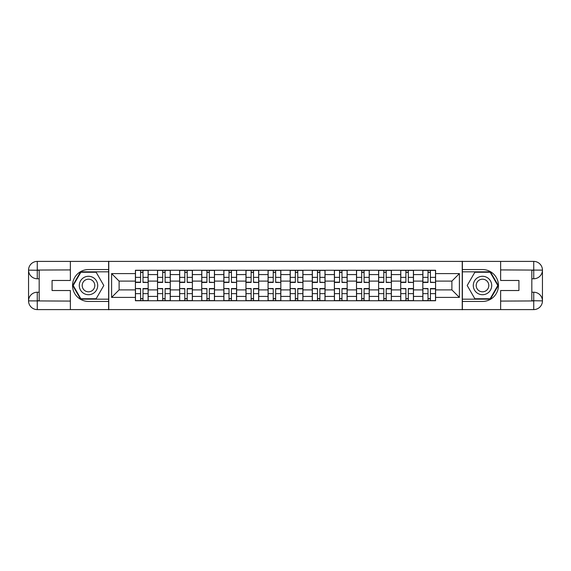 <?xml version="1.0" encoding="UTF-8"?>
<svg xmlns="http://www.w3.org/2000/svg" width="571" height="571" viewBox="0 0 571 571"><rect width="100%" height="100%" fill="white"/><g stroke="black" fill="none" stroke-linecap="round" stroke-linejoin="round"><path stroke-width="0.86" d="M66.536 309.596L504.464 309.596M504.464 261.404L66.536 261.404M157.517 300.739L157.517 274.587L148.167 274.587L148.167 300.739M148.167 274.587L148.167 270.261M157.517 274.587L157.517 270.261M170.279 270.261L170.279 300.739M179.629 300.739L179.629 270.261M192.384 270.261L192.384 300.739M201.741 300.739L201.741 270.261M214.496 270.261L214.496 300.739M223.846 300.739L223.846 270.261M236.601 270.261L236.601 300.739M245.958 300.739L245.958 270.261M258.713 270.261L258.713 300.739M268.07 300.739L268.07 270.261M280.825 270.261L280.825 300.739M290.175 300.739L290.175 270.261M302.93 270.261L302.93 300.739M312.287 300.739L312.287 270.261M325.042 270.261L325.042 300.739M334.399 300.739L334.399 270.261M347.154 270.261L347.154 300.739M356.504 300.739L356.504 270.261M369.259 270.261L369.259 300.739M378.616 300.739L378.616 270.261M391.371 270.261L391.371 300.739M400.721 300.739L400.721 270.261M413.483 270.261L413.483 300.739M422.833 300.739L422.833 270.261M422.833 289.897L413.483 289.897M400.721 289.897L391.371 289.897M378.616 289.897L369.259 289.897M356.504 289.897L347.154 289.897M334.399 289.897L325.042 289.897M312.287 289.897L302.93 289.897M290.175 289.897L280.825 289.897M268.07 289.897L258.713 289.897M245.958 289.897L236.601 289.897M223.846 289.897L214.496 289.897M201.741 289.897L192.384 289.897M179.629 289.897L170.279 289.897M157.517 289.897L148.167 289.897M422.833 281.103L413.483 281.103M400.721 281.103L391.371 281.103M378.616 281.103L369.259 281.103M356.504 281.103L347.154 281.103M334.399 281.103L325.042 281.103M312.287 281.103L302.93 281.103M290.175 281.103L280.825 281.103M268.07 281.103L258.713 281.103M245.958 281.103L236.601 281.103M223.846 281.103L214.496 281.103M201.741 281.103L192.384 281.103M179.629 281.103L170.279 281.103M157.517 281.103L148.167 281.103M119.111 289.897L135.413 289.897L135.413 281.103L119.111 281.103L119.111 289.897L111.602 297.405L111.602 273.595L135.413 273.595L135.413 281.103M435.587 281.103L435.587 289.897L451.889 289.897L451.889 281.103L435.587 281.103L435.587 270.261L135.413 270.261L135.413 273.595M435.587 273.595L459.398 273.595L459.398 297.405L435.587 297.405L435.587 289.897M135.413 289.897L135.413 300.739L435.587 300.739L435.587 297.405M135.413 297.405L111.602 297.405M462.232 309.803L462.232 261.197M108.768 309.803L108.768 261.197M142.993 298.612L140.587 298.612M140.587 272.388L142.993 272.388M165.105 298.612L162.692 298.612M162.692 272.388L165.105 272.388M187.209 298.612L184.804 298.612M184.804 272.388L187.209 272.388M209.321 298.612L206.916 298.612M206.916 272.388L209.321 272.388M231.433 298.612L229.021 298.612M229.021 272.388L231.433 272.388M253.538 298.612L251.133 298.612M251.133 272.388L253.538 272.388M275.65 298.612L273.238 298.612M273.238 272.388L275.65 272.388M297.762 298.612L295.35 298.612M295.35 272.388L297.762 272.388M319.867 298.612L317.462 298.612M317.462 272.388L319.867 272.388M341.979 298.612L339.567 298.612M339.567 272.388L341.979 272.388M364.084 298.612L361.679 298.612M361.679 272.388L364.084 272.388M386.196 298.612L383.791 298.612M383.791 272.388L386.196 272.388M408.308 298.612L405.895 298.612M405.895 272.388L408.308 272.388M430.413 298.612L428.007 298.612M428.007 272.388L430.413 272.388M111.602 273.595L119.111 281.103M451.889 289.897L459.398 297.405M451.889 281.103L459.398 273.595M142.993 282.153L148.096 282.452L142.993 282.452L142.993 270.404L148.096 270.404L145.262 270.404M148.096 282.153L148.096 270.404M140.587 272.246L142.993 272.246M138.318 270.404L135.484 270.404L135.484 282.452L140.587 282.452L140.587 270.404L138.532 270.404M135.484 270.404L145.048 270.404M140.587 288.847L135.484 288.548L140.587 288.548L140.587 300.596L135.484 300.596L138.318 300.596M135.484 288.847L135.484 300.596M142.993 298.754L140.587 298.754M145.262 300.596L148.096 300.596L148.096 288.548L142.993 288.548L142.993 300.596L145.048 300.596M148.096 300.596L138.532 300.596M165.105 282.153L170.208 282.452L165.105 282.452L165.105 270.404L170.208 270.404L167.374 270.404M170.208 282.153L170.208 270.404M162.692 272.246L165.105 272.246M160.43 270.404L157.589 270.404L157.589 282.452L162.692 282.452L162.692 270.404L160.637 270.404M157.589 270.404L167.16 270.404M187.209 282.153L192.313 282.452L187.209 282.452L187.209 270.404L192.313 270.404L189.479 270.404M192.313 282.153L192.313 270.404M184.804 272.246L187.209 272.246M182.534 270.404L179.701 270.404L179.701 282.452L184.804 282.452L184.804 270.404L182.749 270.404M179.701 270.404L189.265 270.404M39.178 278.769L37.265 278.769A8.715 8.715 0 0 1 28.55 270.126A8.715 8.715 0 0 1 37.265 261.404L108.626 261.404L108.626 269.555L88.498 269.555A15.945 15.945 0 0 0 72.553 285.5A15.945 15.945 0 0 0 88.498 301.445L108.626 301.445L108.626 309.596L37.265 309.596A8.715 8.715 0 0 1 28.55 300.874A8.715 8.715 0 0 1 37.265 292.231L39.178 292.231M108.626 301.445L108.626 269.555M70.361 261.404L70.361 280.468L52.075 280.468L52.075 290.532L70.361 290.532L70.361 309.596M37.265 278.769A8.715 8.715 0 0 1 28.55 270.126L37.265 270.261L37.265 278.769A8.715 8.715 0 0 1 28.55 270.126L28.55 300.874L70.361 301.088M37.265 301.088L37.265 309.596A8.715 8.715 0 0 1 28.55 300.874A8.715 8.715 0 0 1 37.265 292.231L37.265 300.739L39.178 300.739L39.178 270.261L37.265 270.261M108.626 271.825L80.604 271.825L72.71 285.5L80.604 299.175L108.626 299.175M531.822 292.231L533.735 292.231A8.715 8.715 0 0 1 542.45 300.874A8.715 8.715 0 0 1 533.735 309.596L462.374 309.596L462.374 301.445L482.502 301.445A15.945 15.945 0 0 0 498.447 285.5A15.945 15.945 0 0 0 482.502 269.555L462.374 269.555L462.374 261.404L533.735 261.404A8.715 8.715 0 0 1 542.45 270.126A8.715 8.715 0 0 1 533.735 278.769L531.822 278.769M462.374 269.555L462.374 301.445M500.639 309.596L500.639 290.532L518.925 290.532L518.925 280.468L500.639 280.468L500.639 261.404M533.735 292.231A8.715 8.715 0 0 1 542.45 300.874L533.735 300.739L533.735 292.231A8.715 8.715 0 0 1 542.45 300.874L542.45 270.126L500.639 269.912M533.735 269.912L533.735 261.404A8.715 8.715 0 0 1 542.45 270.126A8.715 8.715 0 0 1 533.735 278.769L533.735 270.261L531.822 270.261L531.822 300.739L533.735 300.739M462.374 299.175L490.396 299.175L498.29 285.5L490.396 271.825L462.374 271.825M79.29 285.5A9.215 9.215 0 0 0 88.498 294.715A9.215 9.215 0 0 0 97.712 285.5A9.215 9.215 0 0 0 88.498 276.285A9.215 9.215 0 0 0 79.29 285.5M82.195 285.5A6.31 6.31 0 0 0 88.498 291.81A6.31 6.31 0 0 0 94.807 285.5A6.31 6.31 0 0 0 88.498 279.19A6.31 6.31 0 0 0 82.195 285.5M96.149 272.246L103.801 285.5L96.149 298.754L80.846 298.754L73.202 285.5L80.846 272.246L96.149 272.246M473.288 285.5A9.215 9.215 0 0 0 482.502 294.715A9.215 9.215 0 0 0 491.71 285.5A9.215 9.215 0 0 0 482.502 276.285A9.215 9.215 0 0 0 473.288 285.5M476.193 285.5A6.31 6.31 0 0 0 482.502 291.81A6.31 6.31 0 0 0 488.805 285.5A6.31 6.31 0 0 0 482.502 279.19A6.31 6.31 0 0 0 476.193 285.5M490.154 272.246L497.798 285.5L490.154 298.754L474.851 298.754L467.199 285.5L474.851 272.246L490.154 272.246M162.692 288.847L157.589 288.548L162.692 288.548L162.692 300.596L157.589 300.596L160.43 300.596M157.589 288.847L157.589 300.596M165.105 298.754L162.692 298.754M167.374 300.596L170.208 300.596L170.208 288.548L165.105 288.548L165.105 300.596L167.16 300.596M170.208 300.596L160.637 300.596M184.804 288.847L179.701 288.548L184.804 288.548L184.804 300.596L179.701 300.596L182.534 300.596M179.701 288.847L179.701 300.596M187.209 298.754L184.804 298.754M189.479 300.596L192.313 300.596L192.313 288.548L187.209 288.548L187.209 300.596L189.265 300.596M192.313 300.596L182.749 300.596M209.321 282.153L214.425 282.452L209.321 282.452L209.321 270.404L214.425 270.404L211.591 270.404M214.425 282.153L214.425 270.404M206.916 272.246L209.321 272.246M204.646 270.404L201.813 270.404L201.813 282.452L206.916 282.452L206.916 270.404L204.861 270.404M201.813 270.404L211.377 270.404M231.433 282.153L236.537 282.452L231.433 282.452L231.433 270.404L236.537 270.404L233.696 270.404M236.537 282.153L236.537 270.404M229.021 272.246L231.433 272.246M226.751 270.404L223.918 270.404L223.918 282.452L229.021 282.452L229.021 270.404L226.965 270.404M223.918 270.404L233.489 270.404M253.538 282.153L258.642 282.452L253.538 282.452L253.538 270.404L258.642 270.404L255.808 270.404M258.642 282.153L258.642 270.404M251.133 272.246L253.538 272.246M248.863 270.404L246.03 270.404L246.03 282.452L251.133 282.452L251.133 270.404L249.077 270.404M246.03 270.404L255.594 270.404M206.916 288.847L201.813 288.548L206.916 288.548L206.916 300.596L201.813 300.596L204.646 300.596M201.813 288.847L201.813 300.596M209.321 298.754L206.916 298.754M211.591 300.596L214.425 300.596L214.425 288.548L209.321 288.548L209.321 300.596L211.377 300.596M214.425 300.596L204.861 300.596M229.021 288.847L223.918 288.548L229.021 288.548L229.021 300.596L223.918 300.596L226.751 300.596M223.918 288.847L223.918 300.596M231.433 298.754L229.021 298.754M233.696 300.596L236.537 300.596L236.537 288.548L231.433 288.548L231.433 300.596L233.489 300.596M236.537 300.596L226.965 300.596M251.133 288.847L246.03 288.548L251.133 288.548L251.133 300.596L246.03 300.596L248.863 300.596M246.03 288.847L246.03 300.596M253.538 298.754L251.133 298.754M255.808 300.596L258.642 300.596L258.642 288.548L253.538 288.548L253.538 300.596L255.594 300.596M258.642 300.596L249.077 300.596M275.65 282.153L280.754 282.452L275.65 282.452L275.65 270.404L280.754 270.404L277.92 270.404M280.754 282.153L280.754 270.404M273.238 272.246L275.65 272.246M270.975 270.404L268.142 270.404L268.142 282.452L273.238 282.452L273.238 270.404L271.182 270.404M268.142 270.404L277.706 270.404M273.238 288.847L268.142 288.548L273.238 288.548L273.238 300.596L268.142 300.596L270.975 300.596M268.142 288.847L268.142 300.596M275.65 298.754L273.238 298.754M277.92 300.596L280.754 300.596L280.754 288.548L275.65 288.548L275.65 300.596L277.706 300.596M280.754 300.596L271.182 300.596M297.762 282.153L302.858 282.452L297.762 282.452L297.762 270.404L302.858 270.404L300.025 270.404M302.858 282.153L302.858 270.404M295.35 272.246L297.762 272.246M293.08 270.404L290.246 270.404L290.246 282.452L295.35 282.452L295.35 270.404L293.294 270.404M290.246 270.404L299.818 270.404M295.35 288.847L290.246 288.548L295.35 288.548L295.35 300.596L290.246 300.596L293.08 300.596M290.246 288.847L290.246 300.596M297.762 298.754L295.35 298.754M300.025 300.596L302.858 300.596L302.858 288.548L297.762 288.548L297.762 300.596L299.818 300.596M302.858 300.596L293.294 300.596M319.867 282.153L324.97 282.452L319.867 282.452L319.867 270.404L324.97 270.404L322.137 270.404M324.97 282.153L324.97 270.404M317.462 272.246L319.867 272.246M315.192 270.404L312.358 270.404L312.358 282.452L317.462 282.452L317.462 270.404L315.406 270.404M312.358 270.404L321.923 270.404M317.462 288.847L312.358 288.548L317.462 288.548L317.462 300.596L312.358 300.596L315.192 300.596M312.358 288.847L312.358 300.596M319.867 298.754L317.462 298.754M322.137 300.596L324.97 300.596L324.97 288.548L319.867 288.548L319.867 300.596L321.923 300.596M324.97 300.596L315.406 300.596M341.979 282.153L347.082 282.452L341.979 282.452L341.979 270.404L347.082 270.404L344.249 270.404M347.082 282.153L347.082 270.404M339.567 272.246L341.979 272.246M337.304 270.404L334.463 270.404L334.463 282.452L339.567 282.452L339.567 270.404L337.511 270.404M334.463 270.404L344.035 270.404M339.567 288.847L334.463 288.548L339.567 288.548L339.567 300.596L334.463 300.596L337.304 300.596M334.463 288.847L334.463 300.596M341.979 298.754L339.567 298.754M344.249 300.596L347.082 300.596L347.082 288.548L341.979 288.548L341.979 300.596L344.035 300.596M347.082 300.596L337.511 300.596M364.084 282.153L369.187 282.452L364.084 282.452L364.084 270.404L369.187 270.404L366.354 270.404M369.187 282.153L369.187 270.404M361.679 272.246L364.084 272.246M359.409 270.404L356.575 270.404L356.575 282.452L361.679 282.452L361.679 270.404L359.623 270.404M356.575 270.404L366.139 270.404M361.679 288.847L356.575 288.548L361.679 288.548L361.679 300.596L356.575 300.596L359.409 300.596M356.575 288.847L356.575 300.596M364.084 298.754L361.679 298.754M366.354 300.596L369.187 300.596L369.187 288.548L364.084 288.548L364.084 300.596L366.139 300.596M369.187 300.596L359.623 300.596M386.196 282.153L391.299 282.452L386.196 282.452L386.196 270.404L391.299 270.404L388.466 270.404M391.299 282.153L391.299 270.404M383.791 272.246L386.196 272.246M381.521 270.404L378.687 270.404L378.687 282.452L383.791 282.452L383.791 270.404L381.735 270.404M378.687 270.404L388.251 270.404M383.791 288.847L378.687 288.548L383.791 288.548L383.791 300.596L378.687 300.596L381.521 300.596M378.687 288.847L378.687 300.596M386.196 298.754L383.791 298.754M388.466 300.596L391.299 300.596L391.299 288.548L386.196 288.548L386.196 300.596L388.251 300.596M391.299 300.596L381.735 300.596M408.308 282.153L413.411 282.452L408.308 282.452L408.308 270.404L413.411 270.404L410.57 270.404M413.411 282.153L413.411 270.404M405.895 272.246L408.308 272.246M403.626 270.404L400.792 270.404L400.792 282.452L405.895 282.452L405.895 270.404L403.84 270.404M400.792 270.404L410.363 270.404M405.895 288.847L400.792 288.548L405.895 288.548L405.895 300.596L400.792 300.596L403.626 300.596M400.792 288.847L400.792 300.596M408.308 298.754L405.895 298.754M410.57 300.596L413.411 300.596L413.411 288.548L408.308 288.548L408.308 300.596L410.363 300.596M413.411 300.596L403.84 300.596M430.413 282.153L435.516 282.452L430.413 282.452L430.413 270.404L435.516 270.404L432.682 270.404M435.516 282.153L435.516 270.404M428.007 272.246L430.413 272.246M425.738 270.404L422.904 270.404L422.904 282.452L428.007 282.452L428.007 270.404L425.952 270.404M422.904 270.404L432.468 270.404M428.007 288.847L422.904 288.548L428.007 288.548L428.007 300.596L422.904 300.596L425.738 300.596M422.904 288.847L422.904 300.596M430.413 298.754L428.007 298.754M432.682 300.596L435.516 300.596L435.516 288.548L430.413 288.548L430.413 300.596L432.468 300.596M435.516 300.596L425.952 300.596M400.721 274.587L391.371 274.587M378.616 274.587L369.259 274.587M356.504 274.587L347.154 274.587M334.399 274.587L325.042 274.587M312.287 274.587L302.93 274.587M290.175 274.587L280.825 274.587M268.07 274.587L258.713 274.587M245.958 274.587L236.601 274.587M223.846 274.587L214.496 274.587M201.741 274.587L192.384 274.587M179.629 274.587L170.279 274.587M422.833 274.587L413.483 274.587M400.721 296.413L391.371 296.413M378.616 296.413L369.259 296.413M356.504 296.413L347.154 296.413M334.399 296.413L325.042 296.413M312.287 296.413L302.93 296.413M290.175 296.413L280.825 296.413M268.07 296.413L258.713 296.413M245.958 296.413L236.601 296.413M223.846 296.413L214.496 296.413M201.741 296.413L192.384 296.413M179.629 296.413L170.279 296.413M157.517 296.413L148.167 296.413M422.833 296.413L413.483 296.413M142.993 277.37L148.096 277.37M135.484 282.153L140.587 282.153M135.484 277.37L140.587 277.37M140.587 293.63L135.484 293.63M148.096 288.847L142.993 288.847M148.096 293.63L142.993 293.63M165.105 277.37L170.208 277.37M157.589 282.153L162.692 282.153M157.589 277.37L162.692 277.37M187.209 277.37L192.313 277.37M179.701 282.153L184.804 282.153M179.701 277.37L184.804 277.37M70.361 269.912L37.065 270.062M28.55 300.874A8.715 8.715 0 0 1 37.265 292.231M28.55 270.126A8.715 8.715 0 0 1 37.265 261.404L37.265 269.912M500.639 301.088L533.935 300.938M542.45 270.126A8.715 8.715 0 0 1 533.735 278.769M542.45 300.874A8.715 8.715 0 0 1 533.735 309.596L533.735 301.088M162.692 293.63L157.589 293.63M170.208 288.847L165.105 288.847M170.208 293.63L165.105 293.63M184.804 293.63L179.701 293.63M192.313 288.847L187.209 288.847M192.313 293.63L187.209 293.63M209.321 277.37L214.425 277.37M201.813 282.153L206.916 282.153M201.813 277.37L206.916 277.37M231.433 277.37L236.537 277.37M223.918 282.153L229.021 282.153M223.918 277.37L229.021 277.37M253.538 277.37L258.642 277.37M246.03 282.153L251.133 282.153M246.03 277.37L251.133 277.37M206.916 293.63L201.813 293.63M214.425 288.847L209.321 288.847M214.425 293.63L209.321 293.63M229.021 293.63L223.918 293.63M236.537 288.847L231.433 288.847M236.537 293.63L231.433 293.63M251.133 293.63L246.03 293.63M258.642 288.847L253.538 288.847M258.642 293.63L253.538 293.63M275.65 277.37L280.754 277.37M268.142 282.153L273.238 282.153M268.142 277.37L273.238 277.37M273.238 293.63L268.142 293.63M280.754 288.847L275.65 288.847M280.754 293.63L275.65 293.63M297.762 277.37L302.858 277.37M290.246 282.153L295.35 282.153M290.246 277.37L295.35 277.37M295.35 293.63L290.246 293.63M302.858 288.847L297.762 288.847M302.858 293.63L297.762 293.63M319.867 277.37L324.97 277.37M312.358 282.153L317.462 282.153M312.358 277.37L317.462 277.37M317.462 293.63L312.358 293.63M324.97 288.847L319.867 288.847M324.97 293.63L319.867 293.63M341.979 277.37L347.082 277.37M334.463 282.153L339.567 282.153M334.463 277.37L339.567 277.37M339.567 293.63L334.463 293.63M347.082 288.847L341.979 288.847M347.082 293.63L341.979 293.63M364.084 277.37L369.187 277.37M356.575 282.153L361.679 282.153M356.575 277.37L361.679 277.37M361.679 293.63L356.575 293.63M369.187 288.847L364.084 288.847M369.187 293.63L364.084 293.63M386.196 277.37L391.299 277.37M378.687 282.153L383.791 282.153M378.687 277.37L383.791 277.37M383.791 293.63L378.687 293.63M391.299 288.847L386.196 288.847M391.299 293.63L386.196 293.63M408.308 277.37L413.411 277.37M400.792 282.153L405.895 282.153M400.792 277.37L405.895 277.37M405.895 293.63L400.792 293.63M413.411 288.847L408.308 288.847M413.411 293.63L408.308 293.63M430.413 277.37L435.516 277.37M422.904 282.153L428.007 282.153M422.904 277.37L428.007 277.37M428.007 293.63L422.904 293.63M435.516 288.847L430.413 288.847M435.516 293.63L430.413 293.63"/></g></svg>
